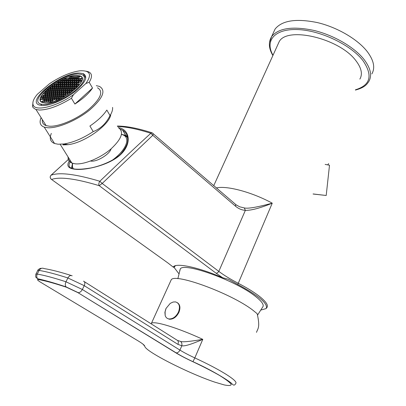 <?xml version="1.0" encoding="UTF-8"?>
<svg xmlns="http://www.w3.org/2000/svg" width="406" height="406" viewBox="0 0 406 406"><rect width="100%" height="100%" fill="white"/><g stroke="black" fill="none" stroke-linecap="round" stroke-linejoin="round"><path stroke-width="0.61" d="M76.551 75.394C61.428 74.882 30.536 99.399 42.782 102.632L45.289 103.002C60.337 104.068 91.959 78.794 79.794 75.836L76.551 75.394M78.155 73.978C61.428 73.44 27.303 100.515 40.854 104.109L43.579 104.515L47.086 104.261L55.795 101.83L65.467 97.207L74.389 91.198L80.992 84.89L83.057 81.966L84.184 79.373L84.331 77.206L83.519 75.552L81.789 74.471L78.155 73.978M79.221 73.034C61.428 72.486 25.147 101.256 39.57 105.093L42.437 105.519C50.283 105.799 65.158 99.409 75.232 91.365C85.691 82.362 88.32 76.429 83.118 73.562L79.221 73.034M73.45 94.679C56.744 106.666 34.738 111.934 33.084 104.778C32.277 102.119 33.698 98.617 37.352 94.278L49.583 83.651C60.687 76.272 70.893 71.984 80.2 70.786C90.233 70.345 92.126 74.587 85.879 83.504L73.45 94.679L71.436 98.277C58.855 105.996 48.152 109.914 39.326 110.036L35.632 109.402L33.145 107.671L32.566 106.585L32.998 101.86M42.371 119.658C41.96 122.592 43.209 124.576 46.111 125.621L49.451 126.215C58.85 126.829 76.602 119.323 88.498 109.61C100.8 98.734 103.794 91.446 97.476 87.747M41.113 117.659C39.093 122.424 40.133 125.576 44.234 127.119L47.761 127.748C57.845 128.433 76.962 120.369 89.772 109.914C103.002 98.211 106.225 90.376 99.45 86.402L96.273 85.666M51.318 133.417C49.243 138.431 50.324 141.795 54.556 143.511L58.104 144.226L64.092 143.957C73.283 142.445 82.997 138.324 93.233 131.605L89.909 126.033C97.724 120.704 103.363 115.38 106.829 110.056L110.036 115.598C112.005 112.411 112.853 109.676 112.574 107.397M93.233 131.605C100.485 128.829 106.088 123.49 110.036 115.598M62.889 144.906L68.178 144.673C84.58 142.795 110.082 124.444 110.772 114.35M63.163 144.648L67.426 144.541M60.311 144.541L71.913 163.075L75.13 163.821C84.017 164.841 100.262 158.152 110.914 149.002C121.896 138.705 124.322 131.559 118.197 127.56M71.913 163.075C69.137 161.903 67.858 159.862 68.086 156.955M90.508 161.045L90.969 161.106C96.998 162.009 109.625 154.295 111.122 148.824M111.721 160.624C126.982 149.834 131.422 136.533 121.495 134.452M72.659 163.334L72.4 166.43L73.181 168.815M127.611 137.563L124.936 135.381L121.506 134.396M72.608 163.319L71.862 168.048L72.4 166.43M72.08 167.394L72.359 165.349M127.398 136.517L125.698 135.421L121.516 134.325M71.497 168.307L72.537 163.298M120.43 129.215L122.698 130.219C125.297 131.777 126.941 134.254 127.626 137.644M118.435 127.672C129.357 129.255 132.153 142.912 121.506 153.686C110.747 164.917 85.539 170.682 74.79 169.211C67.645 168.373 66.051 165.308 70.005 160.025M50.867 175.407L69.187 158.716M117.573 126.474C126.657 126.799 137.741 129.078 150.824 133.3L152.788 135.305L153.103 133.97L152.768 133.193L152.042 132.813L150.824 133.3C138.456 144.566 121.46 160.553 99.835 181.259C75.714 174.088 59.459 172.068 51.075 175.199C49.816 176.757 49.984 178.178 51.577 179.467L167.267 262.504M178.904 273.73L174.174 267.554L174.95 266.143L173.453 266.676C177.016 262.768 198.727 267.371 222.635 277.729L216.093 273.223L99.201 185.669C98.516 184.425 98.724 182.954 99.835 181.259L102.195 183.461L99.201 185.669C75.668 178.599 59.794 176.534 51.577 179.467L50.928 178.98M173.453 266.676L173.118 267.036L174.174 267.554M235.51 206.192C238.429 208.679 241.712 210.075 245.351 210.379C251.187 210.506 260.15 208.111 272.243 203.183L238.271 283.286C230.547 279.287 224.061 275.324 218.814 271.396L102.195 183.461L152.788 135.305L235.51 206.192L235.724 204.923L235.328 204.147L153.011 133.554M235.602 204.512L239.616 206.786L244.316 207.933C247.797 208.846 257.11 207.263 272.243 203.183C252.019 192.114 226.457 185.354 216.347 187.973M359.858 79.109C362.786 74.059 361.441 67.888 355.823 60.59C339.492 38.362 287.133 26.121 279.191 41.666L277.663 45.025M273.192 33.175L275.106 29.019C282.094 20.417 296.207 18.275 317.441 22.599C337.295 27.298 357.727 39.28 367.288 51.643C373.825 60.398 375.342 67.822 371.85 73.922M260.982 310.027L266.092 308.59C268.544 304.023 259.079 295.964 237.698 284.408L228.451 279.298L222.635 277.729M174.95 266.143L175.696 265.636M262.677 307.083C264.413 305.033 261.906 301.394 255.156 296.167C235.384 280.475 184.207 262.124 180.315 268.848L179.68 270.863L180.31 268.853C184.187 262.119 235.378 280.47 255.156 296.167C261.911 301.394 264.418 305.038 262.672 307.083L257.551 315.107M170.571 281.231L171.256 279.729C175.194 272.949 230.984 293.355 252.659 310.037L257.176 313.696C260.393 327.835 257.724 328.5 256.506 332.357M151.042 323.76L151.463 323.288C154.285 320.654 178.122 327.911 202.782 339.35C189.668 341.598 182.223 342.278 180.437 341.38L177.544 340.426M192.906 361.731C186.121 358.589 180.416 355.61 175.803 352.799L77.906 292.63L66.452 287.245C54.835 283.393 45.548 280.83 38.585 279.567C36.702 279.338 37.393 280.236 40.646 282.256L137.928 340.766C142.399 343.476 144.683 345.303 144.795 346.252C144.856 351.18 188.384 373.327 214.875 382.163L224.269 384.934C228.913 385.852 231.232 385.634 231.222 384.279C229.694 382.249 225.746 379.27 219.382 375.352C211.8 371.033 202.975 366.491 192.906 361.731L192.962 361.68C216.012 372.099 231.603 382.721 232.059 383.903C233.567 385.598 234.769 385.472 235.673 383.518C237.145 382.381 233.957 379.316 226.117 374.327C218.088 369.333 207.654 363.862 194.819 357.904L202.782 339.35C191.556 344.283 184.568 346.419 181.827 345.77C182.162 343.715 181.695 342.253 180.437 341.38M175.803 352.799L176.189 352.88C180.665 355.646 186.258 358.579 192.962 361.68L194.819 357.904C188.902 355.164 183.938 352.56 179.939 350.094L181.827 345.77L177.924 344.359C178.701 342.177 178.351 340.741 176.869 340.055L83.55 281.17C84.996 281.805 85.23 283.302 84.25 285.667L82.362 289.498L65.975 281.784C53.983 277.866 44.406 275.298 37.24 274.08L35.916 274.075L35.753 274.497M177.488 302.754C180.142 304.708 180.614 307.91 178.904 312.361C176.448 317.086 173.271 319.38 169.368 319.233L167.363 318.416M165.186 315.594L165.085 311.92L166.054 308.408L170.221 303.394L173.129 302.018L175.524 301.902C179.422 303.186 180.401 306.576 178.467 312.067C176.006 316.797 172.829 319.091 168.926 318.949C167.079 318.619 165.836 317.502 165.186 315.594L164.902 312.31L165.907 308.702M74.993 169.069L72.359 168.637C68.604 167.389 68.046 164.877 70.68 161.096M86.026 71.162L88.209 71.679C92.218 73.298 92.543 76.835 89.183 82.291L85.879 83.504M92.512 88.036L74.897 104.053C83.164 98.653 89.036 93.314 92.512 88.036L89.183 82.291M74.897 104.053L71.436 98.277M64.31 78.652L62.514 80.226L64.133 80.21L65.929 78.637L64.31 78.652L64.858 79.571M76.369 75.552C61.428 75.044 30.897 99.277 42.995 102.469L45.477 102.84C60.347 103.885 91.594 78.911 79.576 75.988L76.369 75.552M59.408 89.802L61.052 89.812L62.889 88.183L61.245 88.183L59.408 89.802M63.26 87.863L65.092 86.245L63.443 86.245L61.616 87.858L63.26 87.863M59.646 87.853L61.286 87.858L63.113 86.245L61.479 86.245L59.646 87.853M57.444 89.797L59.083 89.802L60.92 88.183L59.281 88.178L57.444 89.797M55.236 91.746L56.865 91.756L58.713 90.127L57.079 90.117L55.236 91.746M57.195 91.756L58.84 91.771L60.682 90.137L59.043 90.127L57.195 91.756M59.164 91.771L60.819 91.786L62.666 90.147L61.012 90.137L59.164 91.771M63.037 89.822L64.874 88.188L63.219 88.188L61.382 89.812L63.037 89.822M65.244 87.863L67.076 86.239L65.422 86.245L63.59 87.863L65.244 87.863M67.442 85.92L69.269 84.301L67.609 84.306L65.787 85.92L67.442 85.92M67.279 84.306L65.63 84.311L63.808 85.92L65.457 85.92L67.279 84.306M65.305 84.311L63.666 84.316L61.844 85.925L63.478 85.92L65.305 84.311M59.885 85.925L61.514 85.925L63.336 84.321L61.707 84.326L59.885 85.925M57.693 87.853L59.322 87.853L61.149 86.245L59.52 86.245L57.693 87.853M55.495 89.787L57.119 89.792L58.956 88.178L57.327 88.173L55.495 89.787M53.282 91.731L54.906 91.741L56.754 90.117L55.125 90.112L53.282 91.731M51.065 93.679L52.689 93.695L54.541 92.066L52.917 92.055L51.065 93.679M53.013 93.7L54.643 93.715L56.5 92.081L54.866 92.071L53.013 93.7M54.972 93.72L56.612 93.735L58.469 92.096L56.825 92.086L54.972 93.72M56.941 93.74L58.591 93.756L60.448 92.111L58.794 92.101L56.941 93.74M58.921 93.761L60.58 93.776L62.438 92.126L60.778 92.116L58.921 93.761M62.808 91.797L64.661 90.157L62.996 90.147L61.149 91.786L62.808 91.797M65.026 89.827L66.868 88.193L65.209 88.193L63.366 89.822L65.026 89.827M67.239 87.869L69.071 86.239L67.406 86.239L65.574 87.863L67.239 87.869M69.441 85.915L71.268 84.296L69.599 84.301L67.772 85.92L69.441 85.915M71.629 83.971L73.45 82.357L71.781 82.367L69.964 83.976L71.629 83.971M71.451 82.367L69.791 82.377L67.975 83.986L69.634 83.976L71.451 82.367M69.462 82.382L67.812 82.388L65.995 83.991L67.645 83.986L69.462 82.382M67.482 82.393L65.838 82.403L64.026 83.996L65.665 83.991L67.482 82.393M65.513 82.403L63.879 82.413L62.067 84.006L63.701 84.001L65.513 82.403M60.124 84.012L61.742 84.006L63.554 82.413L61.93 82.423L60.124 84.012M57.941 85.925L59.56 85.925L61.382 84.326L59.758 84.331L57.941 85.925M55.749 87.848L57.368 87.848L59.195 86.245L57.576 86.245L55.749 87.848M53.551 89.777L55.17 89.787L57.002 88.173L55.383 88.168L53.551 89.777M51.344 91.715L52.958 91.726L54.8 90.107L53.186 90.102L51.344 91.715M49.126 93.659L50.74 93.679L52.592 92.05L50.973 92.04L49.126 93.659M46.903 95.613L48.512 95.638L50.369 94.004L48.756 93.989L46.903 95.613M48.837 95.638L50.456 95.659L52.318 94.025L50.694 94.004L48.837 95.638M50.78 95.664L52.415 95.684L54.272 94.045L52.643 94.03L50.78 95.664M52.739 95.689L54.379 95.709L56.241 94.065L54.602 94.05L52.739 95.689M54.708 95.714L56.353 95.735L58.22 94.085L56.571 94.07L54.708 95.714M56.688 95.74L58.342 95.76L60.21 94.106L58.55 94.09L56.688 95.74M58.677 95.765L60.342 95.786L62.209 94.126L60.54 94.111L58.677 95.765M62.58 93.796L64.442 92.142L62.773 92.132L60.915 93.781L62.58 93.796M64.813 91.812L66.665 90.168L64.99 90.157L63.143 91.802L64.813 91.812M67.031 89.838L68.878 88.198L67.203 88.193L65.361 89.833L67.031 89.838M69.243 87.874L71.08 86.239L69.406 86.239L67.574 87.869L69.243 87.874M71.446 85.915L73.273 84.291L71.598 84.296L69.771 85.915L71.446 85.915M73.638 83.966L75.46 82.347L73.785 82.357L71.963 83.971L73.638 83.966M75.826 82.022L77.637 80.413L75.958 80.424L74.146 82.032L75.826 82.022M75.623 80.429L73.953 80.444L72.146 82.048L73.811 82.037L75.623 80.429M73.623 80.444L71.963 80.459L70.152 82.058L71.811 82.048L73.623 80.444M71.629 80.459L69.979 80.474L68.172 82.068L69.822 82.058L71.629 80.459M69.649 80.479L68.01 80.489L66.203 82.083L67.843 82.073L69.649 80.479M67.68 80.495L66.046 80.51L64.244 82.093L65.873 82.083L67.68 80.495M65.721 80.51L64.097 80.525L62.296 82.103L63.92 82.098L65.721 80.51M60.357 82.119L61.971 82.108L63.772 80.525L62.159 80.54L60.357 82.119M58.185 84.017L59.799 84.012L61.61 82.423L59.997 82.433L58.185 84.017M56.008 85.93L57.616 85.925L59.433 84.331L57.825 84.336L56.008 85.93M53.82 87.843L55.429 87.848L57.256 86.245L55.642 86.245L53.82 87.843M51.623 89.767L53.232 89.777L55.064 88.168L53.455 88.163L51.623 89.767M49.415 91.7L51.024 91.715L52.861 90.096L51.252 90.091L49.415 91.7M47.203 93.644L48.806 93.659L50.654 92.035L49.045 92.025L47.203 93.644M44.975 95.593L46.578 95.613L48.436 93.984L46.832 93.969L44.975 95.593M42.742 97.547L44.345 97.572L46.208 95.938L44.604 95.917L42.742 97.547M44.665 97.577L46.274 97.602L48.141 95.963L46.528 95.943L44.665 97.577M46.599 97.607L48.218 97.633L50.085 95.989L48.466 95.968L46.599 97.607M48.542 97.638L50.171 97.663L52.039 96.014L50.41 95.994L48.542 97.638M50.496 97.668L52.135 97.694L54.003 96.039L52.364 96.019L50.496 97.668M52.465 97.699L54.11 97.724L55.982 96.065L54.333 96.044L52.465 97.699M54.44 97.729L56.094 97.755L57.967 96.095L56.312 96.07L54.44 97.729M56.429 97.76L58.094 97.785L59.966 96.12L58.302 96.1L56.429 97.76M58.423 97.79L60.098 97.821L61.976 96.146L60.301 96.126L58.423 97.79M62.351 95.811L64.219 94.146L62.544 94.131L60.677 95.791L62.351 95.811M64.595 93.816L66.452 92.157L64.777 92.147L62.915 93.801L64.595 93.816M66.828 91.827L68.68 90.178L67 90.168L65.148 91.817L66.828 91.827M69.05 89.848L70.893 88.203L69.213 88.198L67.366 89.838L69.05 89.848M71.263 87.874L73.1 86.239L71.415 86.239L69.578 87.874L71.263 87.874M73.466 85.915L75.298 84.281L73.613 84.286L71.781 85.915L73.466 85.915M75.663 83.956L77.485 82.332L75.795 82.342L73.978 83.961L75.663 83.956M77.845 82.012L79.662 80.393L77.972 80.408L76.161 82.022L77.845 82.012M80.023 80.073L81.829 78.465L80.139 78.48L78.338 80.089L80.023 80.073M79.804 78.485L78.125 78.5L76.323 80.104L77.998 80.089L79.804 78.485M77.79 78.505L76.12 78.525L74.318 80.119L75.988 80.109L77.79 78.505M75.785 78.525L74.125 78.546L72.324 80.139L73.983 80.124L75.785 78.525M73.796 78.551L72.141 78.566L70.339 80.155L71.994 80.139L73.796 78.551M71.811 78.571L70.167 78.591L68.37 80.175L70.01 80.16L71.811 78.571M69.837 78.591L68.203 78.612L66.406 80.19L68.041 80.175L69.837 78.591M67.878 78.612L66.254 78.632L64.458 80.205L66.082 80.195L67.878 78.612M58.428 82.129L60.032 82.119L61.834 80.54L60.225 80.555L58.428 82.129M56.256 84.027L57.865 84.022L59.672 82.438L58.068 82.443L56.256 84.027M54.084 85.93L55.683 85.93L57.5 84.336L55.896 84.341L54.084 85.93M51.897 87.843L53.496 87.843L55.323 86.245L53.719 86.25L51.897 87.843M49.699 89.762L51.298 89.767L53.13 88.163L51.532 88.158L49.699 89.762M47.497 91.69L49.096 91.7L50.933 90.091L49.334 90.081L47.497 91.69M45.284 93.624L46.878 93.639L48.725 92.02L47.126 92.01L45.284 93.624M43.061 95.567L44.655 95.588L46.512 93.964L44.914 93.948L43.061 95.567M40.828 97.516L42.422 97.541L44.284 95.912L42.691 95.892L40.828 97.516M40.498 99.511L42.097 99.541L43.97 97.902L42.371 97.876L40.498 99.511M42.422 99.546L44.031 99.577L45.903 97.932L44.29 97.907L42.422 99.546M44.35 99.582L45.969 99.612L47.842 97.963L46.223 97.937L44.35 99.582M46.294 99.617L47.918 99.648L49.796 97.993L48.167 97.968L46.294 99.617M48.248 99.658L49.882 99.683L51.76 98.024L50.121 97.998L48.248 99.658M50.207 99.693L51.856 99.724L53.734 98.059L52.09 98.029L50.207 99.693M52.186 99.729L53.836 99.759L55.718 98.09L54.064 98.064L52.186 99.729M54.171 99.764L55.83 99.795L57.718 98.12L56.053 98.095L54.171 99.764M56.165 99.8L57.84 99.83L59.723 98.156L58.048 98.125L56.165 99.8M62.118 97.851L63.996 96.171L62.311 96.151L60.433 97.826L62.118 97.851M64.371 95.836L66.244 94.172L64.554 94.151L62.686 95.816L64.371 95.836M66.614 93.837L68.477 92.172L66.792 92.162L64.93 93.822L66.614 93.837M68.847 91.842L70.705 90.188L69.015 90.178L67.163 91.832L68.847 91.842M71.075 89.858L72.923 88.209L71.233 88.203L69.385 89.848L71.075 89.858M73.288 87.879L75.13 86.239L73.435 86.239L71.598 87.879L73.288 87.879M75.496 85.91L77.328 84.275L75.633 84.281L73.806 85.91L75.496 85.91M77.693 83.951L79.515 82.322L77.82 82.332L75.998 83.956L77.693 83.951M79.88 81.997L81.697 80.378L80.002 80.393L78.185 82.007L79.88 81.997M79.946 76.592L78.277 76.617L76.48 78.206L78.15 78.185L79.946 76.592M77.942 76.617L76.277 76.643L74.486 78.226L76.145 78.211L77.942 76.617M75.947 76.648L74.293 76.668L72.501 78.251L74.151 78.231L75.947 76.648M73.963 76.673L72.319 76.693L70.527 78.272L72.172 78.256L73.963 76.673M71.989 76.698L70.355 76.724L68.563 78.297L70.197 78.277L71.989 76.698M52.166 85.93L53.765 85.93L55.576 84.341L53.983 84.346L52.166 85.93M49.984 87.838L51.577 87.838L53.399 86.25L51.806 86.25L49.984 87.838M47.791 89.751L49.38 89.756L51.212 88.158L49.618 88.158L47.791 89.751M45.589 91.675L47.177 91.685L49.014 90.081L47.426 90.071L45.589 91.675M43.376 93.603L44.964 93.619L46.812 92.005L45.218 91.995L43.376 93.603M42.092 101.566L43.711 101.601L45.594 99.942L43.975 99.912L42.092 101.566M44.036 101.612L45.66 101.642L47.543 99.983L45.919 99.952L44.036 101.612M45.985 101.652L47.619 101.688L49.507 100.018L47.867 99.988L45.985 101.652M47.949 101.693L49.588 101.728L51.476 100.054L49.831 100.023L47.949 101.693M49.918 101.733L51.572 101.769L53.46 100.094L51.806 100.064L49.918 101.733M68.65 93.857L70.512 92.187L68.817 92.177L66.954 93.842L68.65 93.857M70.888 91.857L72.74 90.198L71.045 90.188L69.187 91.842L70.888 91.857M73.11 89.868L74.963 88.214L73.263 88.209L71.415 89.858L73.11 89.868M75.328 87.884L77.17 86.239L75.47 86.239L73.628 87.879L75.328 87.884M77.536 85.91L79.373 84.27L77.668 84.275L75.836 85.91L77.536 85.91M41.321 101.515L41.569 102.063M82.139 78.546L81.773 78.069M61.245 88.183L61.819 89.132M63.443 86.245L64.011 87.194M61.479 86.245L62.042 87.188M59.281 88.178L59.849 89.122M57.079 90.117L57.652 91.066M59.043 90.127L59.616 91.081M61.012 90.137L61.59 91.096M63.219 88.188L63.798 89.147M65.422 86.245L65.995 87.199M67.609 84.306L68.183 85.265M65.63 84.311L66.198 85.265M63.666 84.316L64.229 85.26M61.707 84.326L62.265 85.26M59.52 86.245L60.088 87.183M57.327 88.173L57.896 89.112M55.125 90.112L55.693 91.051M52.917 92.055L53.485 92.994M54.866 92.071L55.439 93.015M56.825 92.086L57.403 93.04M58.794 92.101L59.377 93.06M60.778 92.116L61.362 93.081M62.996 90.147L63.58 91.117M65.209 88.193L65.787 89.158M67.406 86.239L67.985 87.209M69.599 84.301L70.172 85.265M71.781 82.367L72.354 83.331M69.791 82.377L70.36 83.337M67.812 82.388L68.375 83.342M65.838 82.403L66.401 83.342M63.879 82.413L64.442 83.347M61.93 82.423L62.488 83.352M59.758 84.331L60.316 85.26M57.576 86.245L58.139 87.178M55.383 88.168L55.947 89.102M53.186 90.102L53.749 91.03M50.973 92.04L51.547 92.974M48.756 93.989L49.329 94.918M50.694 94.004L51.268 94.948M52.643 94.03L53.222 94.974M54.602 94.05L55.18 95.004M56.571 94.07L57.155 95.029M58.55 94.09L59.134 95.055M60.54 94.111L61.128 95.085M62.773 92.132L63.356 93.106M64.99 90.157L65.579 91.132M67.203 88.193L67.787 89.168M69.406 86.239L69.984 87.214M71.598 84.296L72.177 85.265M73.785 82.357L74.359 83.326M75.958 80.424L76.531 81.398M73.953 80.444L74.521 81.403M71.963 80.459L72.527 81.413M69.979 80.474L70.542 81.423M68.01 80.489L68.568 81.433M66.046 80.51L66.604 81.444M64.097 80.525L64.65 81.454M62.159 80.54L62.707 81.459M59.997 82.433L60.545 83.357M57.825 84.336L58.378 85.26M55.642 86.245L56.201 87.168M53.455 88.163L54.013 89.087M51.252 90.091L51.816 91.015M49.045 92.025L49.613 92.949M46.832 93.969L47.401 94.892M44.604 95.917L45.173 96.841M46.528 95.943L47.101 96.877M48.466 95.968L49.04 96.907M50.41 95.994L50.989 96.943M52.364 96.019L52.947 96.973M54.333 96.044L54.922 97.009M56.312 96.07L56.901 97.039M58.302 96.1L58.895 97.075M60.301 96.126L60.895 97.11M62.544 94.131L63.138 95.116M64.777 92.147L65.366 93.126M67 90.168L67.584 91.152M69.213 88.198L69.796 89.183M71.415 86.239L71.999 87.219M73.613 84.286L74.191 85.265M75.795 82.342L76.374 83.321M77.972 80.408L78.546 81.388M80.139 78.48L80.713 79.459M78.125 78.5L78.693 79.474M76.12 78.525L76.683 79.485M74.125 78.546L74.689 79.5M72.141 78.566L72.699 79.515M70.167 78.591L70.725 79.53M68.203 78.612L68.756 79.546M66.254 78.632L66.802 79.561M60.225 80.555L60.773 81.469M58.068 82.443L58.616 83.362M55.896 84.341L56.449 85.26M53.719 86.25L54.272 87.163M51.532 88.158L52.09 89.076M49.334 90.081L49.892 91M47.126 92.01L47.69 92.928M44.914 93.948L45.477 94.867M42.691 95.892L43.259 96.811M42.371 97.876L42.945 98.8M44.29 97.907L44.868 98.841M46.223 97.937L46.807 98.876M48.167 97.968L48.75 98.917M50.121 97.998L50.709 98.952M52.09 98.029L52.678 98.993M54.064 98.064L54.658 99.034M56.053 98.095L56.647 99.069M58.048 98.125L58.647 99.11M62.311 96.151L62.91 97.141M64.554 94.151L65.153 95.141M66.792 92.162L67.386 93.152M69.015 90.178L69.604 91.167M71.233 88.203L71.816 89.193M73.435 86.239L74.024 87.224M75.633 84.281L76.216 85.27M77.82 82.332L78.399 83.316M80.002 80.393L80.576 81.378M78.277 76.617L78.835 77.576M76.277 76.643L76.841 77.597M74.293 76.668L74.851 77.617M72.319 76.693L72.872 77.637M70.355 76.724L70.903 77.653M53.983 84.346L54.531 85.26M51.806 86.25L52.359 87.158M49.618 88.158L50.171 89.066M47.426 90.071L47.979 90.985M45.218 91.995L45.782 92.908M42.554 102.307L42.747 102.622M43.975 99.912L44.558 100.855M45.919 99.952L46.502 100.901M47.867 99.988L48.456 100.942M49.831 100.023L50.425 100.987M51.806 100.064L52.399 101.033M68.817 92.177L69.411 93.172M71.045 90.188L71.639 91.188M73.263 88.209L73.851 89.203M75.47 86.239L76.059 87.234M77.668 84.275L78.251 85.27M313.077 194.017L326.201 195.489L329.505 165.222L325.135 164.405M326.201 195.489L313.107 193.946M74.79 169.211L75.526 169.119C79.155 169.332 82.448 169.338 90.985 167.932C103.748 165.369 116.106 159.066 121.034 153.767C129.083 143.836 127.834 140.192 127.377 136.446C126.53 133.675 124.972 131.595 122.698 130.219L125.698 135.421M69.182 158.71L50.994 175.25C49.75 176.813 49.943 178.219 51.572 179.467L167.947 262.992L173.123 267.036M216.093 273.223L217.616 272.842L218.814 271.396L245.351 210.379L244.316 207.933M266.092 308.59L266.818 307.647C268.706 305.413 266.011 301.465 258.734 295.796C253.471 291.807 246.645 287.636 238.271 283.286L237.698 284.408M355.519 89.772C370.637 85.113 373.068 75.328 362.812 60.413C350.515 44.569 319.867 30.151 297.182 29.552C274.37 28.785 264.682 40.92 273.015 55.262M355.392 90.081C364.786 87.544 366.78 84.433 368.78 81.565C372.236 75.562 370.668 68.208 364.07 59.509C354.423 47.223 333.894 35.231 313.99 30.44C292.711 26.02 278.602 28.034 271.67 36.489L269.427 42.782M152.468 338.299L152.103 338.071M77.906 292.63L176.189 352.88C177.742 352.895 178.995 351.966 179.939 350.094L82.362 289.498C81.23 291.549 79.87 292.614 78.287 292.69L66.046 286.885C65.087 285.55 65.061 283.85 65.975 281.784L67.888 277.958C69.193 275.75 70.614 275.029 72.161 275.806C60.54 272.101 51.222 269.701 44.208 268.605C42.158 267.711 40.463 268.315 39.123 270.421L37.794 270.426L37.606 270.797M144.795 346.252L142.902 344.09M40.646 282.256L40.011 281.865M177.924 344.359L84.25 285.667L67.888 277.958C55.891 274.096 46.304 271.584 39.123 270.421L37.24 274.08C36.464 275.786 36.586 277.334 37.606 278.739C35.982 277.059 35.327 278.247 35.916 274.075L37.794 270.426C37.535 269.685 41.153 267.737 41.199 268.452M66.452 287.245L66.046 286.885C54.318 282.982 44.833 280.267 37.606 278.739L38.585 279.567M79.982 76.15L79.794 75.836M41.711 105.484L40.854 104.109M85.793 78.165L83.118 73.562M46.111 125.621L36.007 109.529M68.178 144.673L64.092 143.957M44.234 127.119L54.556 143.511M117.324 126.053C126.505 126.093 137.923 128.296 151.58 132.66M279.191 41.666L213.723 185.72M275.106 29.019L271.67 36.489C268.264 42.153 268.67 48.502 272.888 55.536M167.947 262.992L173.118 267.036M177.864 278.689L180.31 268.853M171.256 279.729L151.179 323.846M168.926 318.949L169.368 319.233M33.084 104.778L32.566 106.585M43.168 102.743L42.995 102.469M328.657 163.598L327.779 164.785"/></g></svg>
